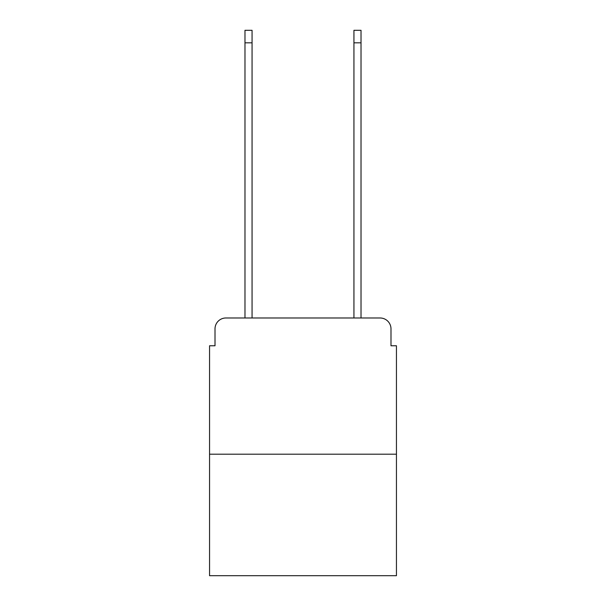 <?xml version="1.0" encoding="UTF-8"?>
<svg xmlns="http://www.w3.org/2000/svg" width="606" height="606" viewBox="0 0 606 606"><rect width="100%" height="100%" fill="white"/><g stroke="black" fill="none" stroke-linecap="round" stroke-linejoin="round"><path stroke-width="0.91" d="M215.009 328.884L215.009 345.768L215.009 328.884A10.9 10.9 0 0 1 225.902 317.983L244.975 317.983L244.975 30.3L252.058 30.3L252.058 317.983L260.504 317.983M396.445 454.197L209.555 454.197L209.555 575.7L396.445 575.7L396.445 345.768L390.991 345.768L390.991 328.884A10.9 10.9 0 0 0 380.098 317.983L225.902 317.983M209.555 454.197L209.555 345.768L215.009 345.768M345.496 317.983L353.942 317.983L353.942 30.3L361.024 30.3L361.024 317.983L380.098 317.983M390.991 345.768L390.991 328.884M244.975 42.829L252.058 42.829M361.024 42.829L353.942 42.829"/></g></svg>
